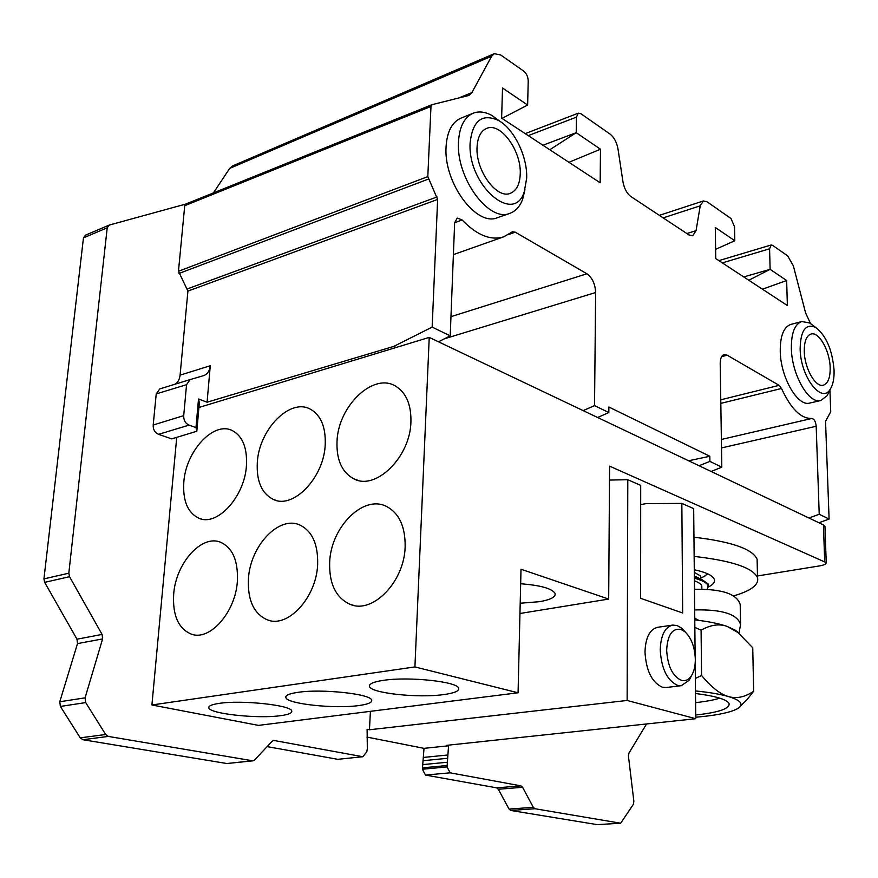 <?xml version="1.0" encoding="UTF-8"?>
<svg xmlns="http://www.w3.org/2000/svg" width="878" height="878" viewBox="0 0 878 878"><rect width="100%" height="100%" fill="white"/><g stroke="black" fill="none" stroke-linecap="round" stroke-linejoin="round"><path stroke-width="1.32" d="M444.411 338.798L595.635 292.528L594.538 405.625L608.827 412.539L608.871 407.019L709.83 456.264L709.896 461.411L721.804 467.173L720.201 363.525C720.245 358.487 721.54 355.524 724.076 354.624L727.171 355.184L779.137 385.343L781.508 388.482L720.816 403.375M721.376 439.472L811.887 418.455C801.01 418.828 790.891 408.852 781.519 388.493M811.887 418.455C814.213 418.949 815.651 421.55 816.189 426.269L819.218 514.278L829.095 519.041L825.539 421.319L830.731 411.771L829.919 389.953M743.776 276.943L770.116 269.327L769.589 248.803L771.103 244.995L772.64 245.368L787.665 255.882L793.372 265.869L805.576 312.864L810.471 323.444M748.813 280.247L770.116 269.327L786.644 280.521L787.379 305.544L715.757 258.571L715.296 227.468L734.787 240.748L734.524 226.722L730.99 218.512L707.086 201.819L703.355 200.963L700.249 205.814L663.175 217.876M595.635 292.528C595.207 283.978 592.299 277.722 586.921 273.782L515.232 232.176L512.5 231.759L503.709 236.83C490.714 240.835 476.853 235.216 462.146 219.961L457.208 218.051L454.639 222.847L450.216 335.846L432.152 327.11L437.639 199.427L427.805 176.61L430.977 106.457L432.053 104.658L468.885 95.461L471.859 92.651L491.636 56.236L494.27 53.679L500.669 54.963L523.672 71.063C526.526 73.467 528.051 76.781 528.227 80.995L527.634 105.031L502.523 88.019L501.623 118.157L600.168 182.778L600.475 149.216L576.22 132.688L576.44 117.125L578.295 113.174L580.907 113.723L610.034 134.06C614.095 137.286 616.74 142.258 617.991 148.986L622.974 181.834C624.247 188.605 626.87 193.5 630.865 196.529L689 234.942L692.731 235.743L696.045 230.651L700.249 205.814M473.231 113.185L460.939 118.168C451.972 122.152 447.023 131.7 446.068 146.791C443.478 182.854 476.556 227.161 497.541 217.656L509.92 213.31C489.046 222.792 455.989 178.146 458.492 141.896C459.403 126.728 464.319 117.158 473.231 113.185C479.004 111.001 485.293 111.791 492.108 115.578L500.021 121.383M801.844 321.524L790.858 324.421C783.736 326.923 780.202 335.813 780.246 351.068C780.465 377.211 797.674 406.986 809.779 403.057L820.831 400.511C808.814 404.429 791.649 374.489 791.363 348.248C791.276 332.927 794.777 324.015 801.844 321.524L809.735 322.994L813.489 325.815M709.83 456.264L688.615 460.774M709.896 461.411L699.02 465.724M85.484 235.194L83.454 237.872L43.933 578.898L44.646 582.355L77.001 639.195L77.505 643.607L59.781 701.752L60.384 706.428L80.249 737.838L82.927 739.726L226.875 763.531L252.93 760.831L254.73 759.887L272.048 741.328L273.749 740.428L362.812 756.726L366.774 751.831L367.322 748.813L367.103 729.289L369.462 729.772L627.133 700.457L695.749 718.709L446.441 745.367L448.57 745.795L447.659 758.285L423.042 760.71L422.395 769.238L425.479 775.065L496.663 787.851L498.309 789.256L509.053 809.077L510.678 810.449L597.249 824.64M646.559 723.966L628.922 753.137L628.439 756.112L633.861 801.274L633.323 804.413L620.658 823.224L534.954 808.726L533.33 807.332L522.586 787.292L520.939 785.865L450.14 772.816L447.045 766.911L447.659 758.285M207.087 402.212L198.516 398.996L199.339 402.772L196.815 431.263L171.704 438.89L158.534 434.325L189.077 425.117C185.379 423.426 183.59 420.266 183.711 415.634L186.553 384.674L190.12 379.581L203.433 375.696C207.417 374.324 209.688 371.01 210.27 365.742L207.087 402.212L393.783 346.393L432.152 327.11M183.711 415.634L153.2 425.018C153.057 429.583 154.835 432.689 158.534 434.325M153.2 425.018L156.229 393.915L159.829 388.877L190.12 379.581M427.805 176.61L178.464 271.258L187.925 291.068L180.089 375.136C179.573 379.515 177.85 382.556 174.931 384.246M178.464 271.258L184.731 205.693L430.977 106.457M431.713 104.8L185.774 204.069L184.731 205.693M252.93 760.831L108.345 736.422L105.667 734.502L85.693 702.587L85.067 697.845L102.605 638.91L102.089 634.432L69.538 576.692L68.813 573.191L107.226 227.786L109.245 225.086L185.851 204.036M369.462 729.772L370.406 711.334M824.969 526.778L823.421 524.89L429.232 337.404L414.921 666.929L518.075 692.786L258.494 725.393L151.916 704.979L176.73 437.365M429.232 337.404L198.922 407.48M519.952 613.492L608.684 599.07L609.573 466.13L826.231 562.611C826.45 563.983 824.266 565.081 819.679 565.882L757.473 575.968M608.684 599.07L521.005 569.24L518.075 692.786M414.921 666.929L151.916 704.979M358.773 705.561C368.025 704.31 372.327 702.499 371.668 700.128C370.988 693.927 321.666 688.593 297.829 692.358C289.202 693.631 285.207 695.387 285.855 697.615C287.062 703.958 334.858 709.029 358.773 705.561M443.653 694.597C454.475 693.115 459.479 690.975 458.645 688.187C457.504 681.624 408.742 676.389 383.466 680.34C373.348 681.855 368.694 683.929 369.528 686.541C371.164 693.247 418.301 698.23 443.653 694.597M280.587 715.669C288.544 714.593 292.264 713.046 291.748 711.026C291.474 705.199 241.691 699.81 219.193 703.377C211.796 704.474 208.349 705.967 208.854 707.866C209.688 713.847 258.022 718.961 280.587 715.669M248.43 578.854C247.508 600.376 253.94 614.095 267.735 620.011C288.138 628.132 316.376 597.347 317.638 564.686C318.198 544.36 312.272 531.135 299.848 525.022C278.963 515.199 250.142 545.962 248.43 578.854M173.679 594.143C172.483 615.5 178.464 628.867 191.613 634.245C210.171 641.05 235.655 611.9 237.378 581.115C238.223 560.768 232.648 547.828 220.641 542.275C201.677 534.12 175.798 563.182 173.679 594.143M329.667 562.227C329.052 583.793 335.912 597.852 350.267 604.404C372.788 614.249 404.451 581.609 405.142 546.785C405.406 526.635 399.172 513.18 386.441 506.408C363.382 494.402 330.863 527.074 329.667 562.227M257.309 462.618C256.387 481.177 261.699 493.447 273.245 499.395C293.175 509.613 324.037 477.654 325.222 444.586C325.826 427.092 320.942 415.327 310.571 409.291C290.223 397.449 258.922 429.441 257.309 462.618M183.82 482.121C182.668 500.756 187.694 512.796 198.9 518.239C217.118 526.822 244.786 496.619 246.444 465.494C247.3 447.791 242.624 436.168 232.418 430.637C213.837 420.749 185.862 450.93 183.82 482.121M337.02 441.447C336.362 459.798 341.915 472.232 353.68 478.762C375.51 491.098 410.344 457.175 410.926 421.824C411.266 404.747 406.251 392.905 395.868 386.309C373.567 371.921 338.085 405.954 337.02 441.447M520.193 603.23L539.619 601.671C550.66 599.718 555.818 596.974 555.083 593.44C552.152 588.545 540.672 585.319 520.654 583.76M627.133 700.457L627.803 479.728L640.699 485.38L640.633 598.313L682.667 612.998L681.844 503.412L645.967 503.621L640.688 504.663M757.198 563.204L757.11 559.242C752.578 548.98 731.528 541.638 693.96 537.215M694.147 556.411C731.857 560.702 752.984 567.792 757.516 577.68C759.152 584.737 751.129 590.828 733.448 595.953M708.283 587.031C713.101 584.682 715.142 582.169 714.385 579.48C712.958 575.617 706.252 572.357 694.279 569.723M707.712 573.85L703.706 576.659M694.3 572.335L700.589 576.045L700.6 577.318M708.14 585.461L708.118 583.914L702.389 579.886L694.355 577.68M694.355 578.218C702.521 580.402 707.119 582.937 708.14 585.835L707.141 589.434M701.84 587.645L701.818 586.021C701.193 584.133 698.712 582.388 694.388 580.786M699.239 578.317L694.344 576.198M694.465 589.292C721.815 588.831 737.059 593.912 740.198 604.536L740.286 609.123M738.98 633.334L740.571 624.499C737.388 614.15 722.089 609.288 694.674 609.925M738.694 633.104L735.665 630.382L727.269 626.453C719.203 623.654 708.37 621.459 694.772 619.879M695.475 690.942C709.259 692.314 720.234 694.18 728.4 696.539C736.433 698.932 744.851 697.176 753.653 691.271L752.742 647.766L737.981 632.544L727.269 626.453C719.389 623.534 710.653 624.774 701.083 630.184L701.577 675.489C711.454 687.331 720.399 694.344 728.4 696.539C738.387 699.557 742.426 702.718 740.527 706.033C739.309 707.942 736.17 709.709 731.111 711.345C722.693 713.99 710.895 715.943 695.727 717.205M753.653 691.271L747.101 699.514L741.109 705.451M695.354 678.464L701.577 675.489M701.083 630.184L694.849 627.375M695.705 714.999L696.693 714.901C719.181 712.343 729.969 708.557 729.058 703.552C726.743 699.382 715.548 696.034 695.497 693.51M719.784 698.153C713.946 699.985 706.208 701.434 696.561 702.521L695.585 702.63M694.75 618.277L698.888 620.384M829.095 519.041L818.933 522.761M819.218 514.278L808.912 517.998M721.804 467.173L711.103 471.475M786.644 280.521L762.466 289.202M734.787 240.748L715.625 249.33M494.27 53.679L232.604 165.92L229.663 168.422L213.431 192.908M362.812 756.726L337.8 759.316L267.121 746.607M423.042 760.71L424.008 748.352L366.993 737.092M542.922 145.243L576.22 132.688L549.782 149.743M600.475 149.216L568.933 162.298M527.634 105.031L501.975 118.387M450.216 335.846L438.495 341.816M396.143 347.469L393.783 346.393M594.538 405.625L583.146 410.619M608.827 412.539L597.644 417.511M198.516 398.996L195.97 427.586L189.077 425.117M195.97 427.586L196.815 431.263M424.008 748.352L448.57 745.795M627.803 479.728L609.475 480.057M695.124 655.306L693.675 508.603L681.844 503.412M695.749 718.709L695.2 663.044M672.735 625.081L657.644 627.298C649.764 629.296 645.539 637.527 644.99 651.992C646.098 670.649 651.86 682.382 662.297 687.189L666.051 687.518L681.262 685.696L677.542 685.356C667.159 680.505 661.386 668.696 660.234 649.907C660.739 635.354 664.909 627.079 672.735 625.081L677.147 625.531L681.844 628.286L685.444 632.182M691.634 675.456L689.186 680.263L681.262 685.696M681.35 680.351C672.548 676.203 667.664 666.15 666.665 650.203C667.521 634.915 672.296 627.99 680.977 629.427L684.972 631.765C691.37 637.933 694.816 647.086 695.321 659.224C695.332 666.237 693.971 671.857 691.238 676.06C688.517 679.945 685.213 681.372 681.35 680.351M423.295 757.451L447.901 754.992M422.746 764.617L447.374 762.247M447.121 765.517L422.472 767.855M447.045 766.911L422.395 769.238M425.479 775.065L450.14 772.816M520.237 174.063C521.532 151.312 501.118 122.536 487.114 128.21C480.99 130.581 477.643 136.88 477.05 147.109C475.492 170.859 497.354 200.085 510.82 193.094C516.67 190.35 519.809 184.007 520.237 174.063M526.679 178.091L524.298 191.645C514.157 225.492 467.337 185.159 470.125 142.785C472.627 120.637 482.044 113.174 498.386 120.396C514.036 128.792 527.535 156.624 526.679 178.091M524.956 189.681L522.629 199.35C519.875 206.571 515.638 211.225 509.92 213.31M830.16 367.542C829.842 350.926 819.141 331.741 811.239 333.969C806.52 335.429 804.193 341.235 804.27 351.387C804.5 368.53 815.772 388.043 823.531 385.124C828.108 383.335 830.325 377.474 830.16 367.542M834.056 369.978C834.319 378.253 833.09 384.597 830.368 389.009C821.83 404.626 800.385 376.816 800.143 348.807C800.56 330.446 805.697 323.302 815.563 327.362C826.099 335.484 832.267 349.685 834.056 369.978M829.315 391.193L827.186 395.605L820.831 400.511M824.694 561.349L823.421 524.89M721.507 447.923L816.189 426.269M779.137 385.343L720.761 399.797M721.606 356.698L727.171 355.184M769.589 248.803L722.331 262.884M686.881 233.537L696.045 230.651M576.44 117.125L528.271 135.629M491.636 56.236L229.663 168.422M471.859 92.651L458.217 98.16M178.958 273.464L428.365 179.101M437.079 196.935L187.442 288.873M187.925 291.068L437.639 199.427M180.089 375.136L210.27 365.742M462.135 219.95L454.639 222.76M508.472 234.569L515.232 232.176M586.921 273.782L450.963 316.662M186.553 384.674L156.229 393.915M107.226 227.786L83.454 237.872M43.933 578.898L68.813 573.191M69.538 576.692L44.646 582.355M77.001 639.195L102.089 634.432M102.605 638.91L77.505 643.607M59.781 701.752L85.067 697.845M85.693 702.587L60.384 706.428M80.249 737.838L105.667 734.502M108.345 736.422L82.927 739.726M226.875 763.531L252.249 760.809M274.463 740.45L273.036 740.615M496.663 787.851L520.939 785.865M522.586 787.292L498.309 789.256M509.053 809.077L533.33 807.332M534.954 808.726L510.678 810.449M596.722 824.672L620.395 823.213M270.534 620.735L267.735 620.011M193.753 634.75L191.613 634.245M208.931 706.878L208.854 707.866M353.999 605.447L350.267 604.404M369.594 685.092L369.528 686.541M276.57 500.504L273.245 499.395M757.11 559.242L757.516 577.68M700.611 578.24L705.692 575.65M708.118 583.914L708.14 585.835M700.622 579.008L700.589 576.045M696.21 576.824L702.389 579.886M701.818 586.021L701.851 589.248M740.209 604.536L740.571 624.499M740.527 706.033L747.101 699.514M735.665 630.382L737.981 632.544M826.231 562.611L824.947 526.24M771.103 244.995L718.895 260.623M659.356 215.351L703.355 200.963M525.22 133.632L578.295 113.174M185.785 204.058L431.8 104.745M503.709 236.83L453.388 254.598M108.938 225.196L85.177 235.304M684.972 631.765L681.844 628.286M691.238 676.06L689.186 680.263M596.985 824.683L620.658 823.224M524.298 191.645L522.629 199.35M498.386 120.396L492.108 115.578M830.368 389.009L827.186 395.605M815.563 327.362L809.735 322.994M201.49 519.041L198.9 518.239M357.994 480.321L353.68 478.762M285.932 696.419L285.855 697.615"/></g></svg>
